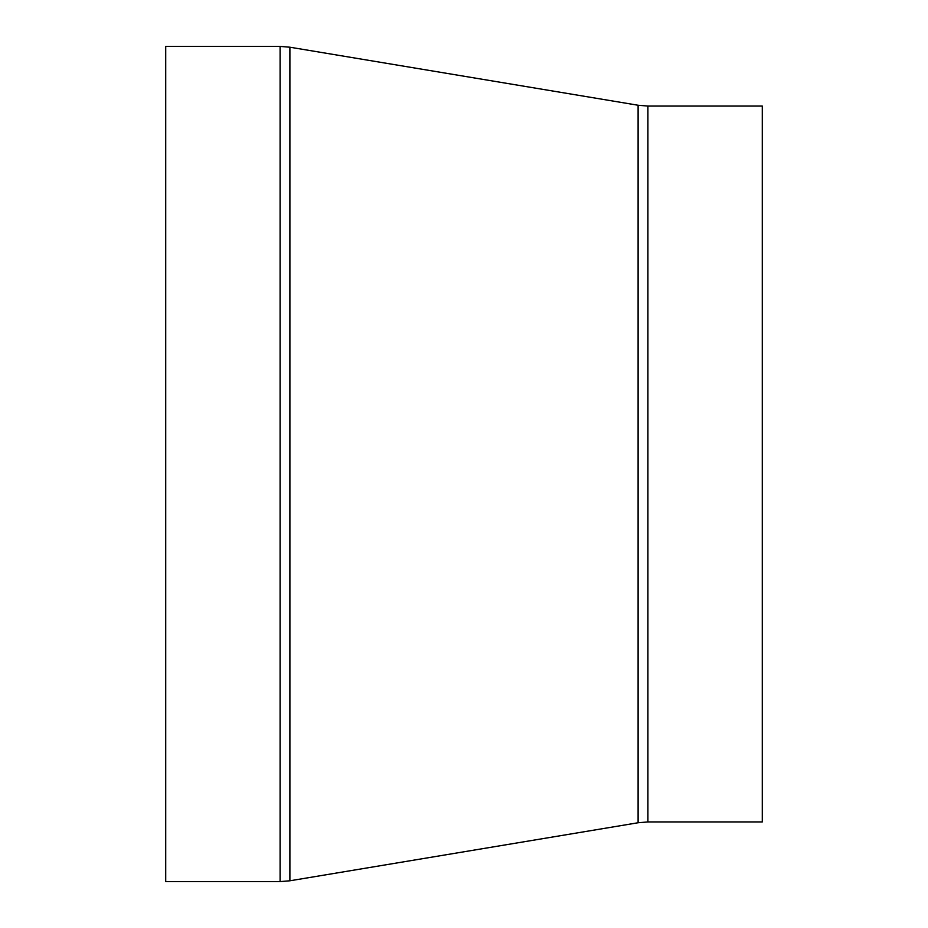 <?xml version="1.0" encoding="UTF-8"?>
<svg xmlns="http://www.w3.org/2000/svg" width="928" height="928" viewBox="0 0 928 928"><rect width="100%" height="100%" fill="white"/><g stroke="black" fill="none" stroke-linecap="round" stroke-linejoin="round"><path stroke-width="1.39" d="M638.104 105.247L638.104 822.753L647.906 821.941L647.906 106.059L638.104 105.247L289.896 47.212L280.094 46.4L280.094 881.6L289.896 880.788L289.896 47.212M647.906 106.059L762.282 106.059L762.282 821.941L647.906 821.941M280.094 46.4L165.718 46.4L165.718 881.6L280.094 881.6M638.104 822.753L289.896 880.788"/></g></svg>
